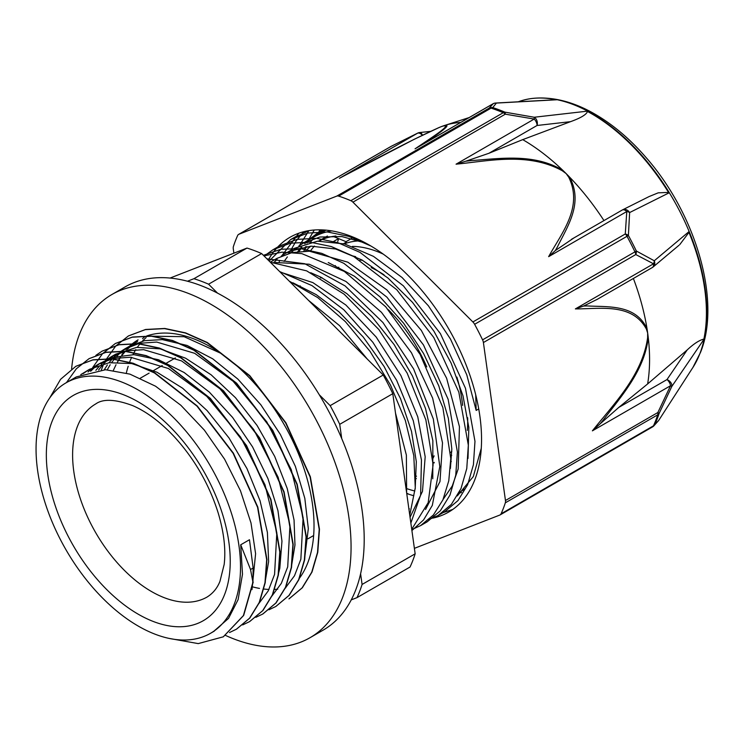 <?xml version="1.0" encoding="UTF-8"?>
<svg xmlns="http://www.w3.org/2000/svg" width="745" height="745" viewBox="0 0 745 745"><rect width="100%" height="100%" fill="white"/><g stroke="black" fill="none" stroke-linecap="round" stroke-linejoin="round"><path stroke-width="1.12" d="M351.649 238.447L346.043 241.687L333.145 236.389M333.304 241.641L338.556 238.605M250.525 569.515L252.937 582.236L243.41 615.566L223.286 636.817L198.254 643.606L168.826 638.353M252.946 582.245L253.132 568.007L249.473 539.743L240.719 544.791L250.534 569.525L253.142 568.016M49.617 398.128L60.55 379.335L75.86 366.298L92.771 359.956L112.001 358.95L132.843 363.374L154.494 372.966L196.987 406.137L233.129 453.314L257.556 507.252L266.673 559.681L264.978 582.758L259.204 602.537L249.547 618.22L236.407 629.218L229.535 632.514M66.454 382.604L76.353 368.756L88.99 358.699L105.911 352.376L125.141 351.37L145.973 355.775L167.634 365.404L210.118 398.556L246.269 445.724L270.696 499.671L279.803 552.101L278.118 575.177L272.325 594.948L262.687 610.658L249.547 621.637L242.674 624.915M95.872 355.365L102.13 351.128L119.032 344.777L138.272 343.808L159.104 348.185L180.765 357.814L223.258 390.957L259.409 438.135L283.826 492.091L292.925 544.511L291.258 567.606L285.465 587.367L275.808 603.059L262.687 614.066L255.833 617.326M92.613 367.639L102.531 353.661L115.27 343.557L132.172 337.187L151.403 336.219L172.253 340.623L193.896 350.215L236.398 383.377L272.53 430.563L296.957 484.501L306.065 536.921L304.379 560.007L298.615 579.796L288.948 595.469L275.827 606.477L268.964 609.764M101.376 369.809L103.127 365.488M105.762 360.049L115.68 346.071L128.391 335.958L145.312 329.625L164.543 328.62L185.384 333.043L207.035 342.644L249.528 375.806L285.67 422.974L310.097 476.912L319.214 529.35L317.519 552.427L311.736 572.207L302.088 587.898L288.948 598.887M253.198 582.096L243.671 615.417L223.379 636.761M75.925 366.261L93.032 359.798L112.262 358.801L133.104 363.225L154.764 372.817L197.248 405.988L233.39 453.156L257.817 507.094L266.933 559.532L265.239 582.599L259.465 602.388L249.808 618.071L236.482 629.18M89.093 358.643L106.172 352.227L125.402 351.221L146.234 355.626L167.895 365.246L210.379 398.398L246.53 445.566L270.966 499.522L280.064 551.952L278.388 575.028L272.586 594.799L262.948 610.5L249.715 621.535M102.13 351.128L119.293 344.628L138.542 343.65L159.374 348.036L181.026 357.665L223.519 390.808L259.67 437.986L284.087 491.933L293.185 544.353L291.528 567.457L285.726 587.209L276.078 602.91L262.948 613.917M115.391 343.482L132.433 337.038L151.673 336.06L172.514 340.465L194.156 350.066L236.659 383.228L272.8 430.405L297.218 484.343L306.335 536.773L304.649 559.858L298.875 579.638L289.209 595.311L275.883 606.449M128.447 335.93L145.573 329.476L164.803 328.461L185.645 332.885L207.306 342.486L249.789 375.657L285.931 422.825L310.358 476.763L319.475 529.201L317.78 552.269L311.997 572.058L302.349 587.74L289.209 598.729M304.5 559.309L308.318 528.643L304.826 498.368L295.355 466.333L280.39 434.493L260.843 404.786L237.832 379.056L212.744 358.839L187.07 345.438L162.326 339.608L144.539 340.661L128.857 346.574L122.525 350.886M120.606 352.487L116.863 356.119M115.075 358.122L111.741 362.433M110.185 364.743L107.261 369.79M291.379 566.889L294.973 544.986L294.051 520.047L287.244 488.571L274.691 456.396L257.09 425.488L235.504 397.728L211.18 374.847L185.579 358.196L160.231 348.874L136.624 347.384L115.736 354.173M113.706 355.402L109.487 358.41M107.466 360.086L103.704 363.728M101.935 365.702L98.591 369.995M278.23 574.525L279.813 568.23L281.964 541.168L277.96 510.67L267.93 478.569L252.527 446.832L232.589 417.433L209.345 392.121L184.145 372.509L158.489 359.733L133.914 354.667L111.852 357.544L98.21 364.268L113.342 358.466L130.477 357.228L168.407 368.496L206.831 396.415L240.56 437.064L264.987 484.753L276.823 532.768L274.57 574.395L268.209 590.943L258.636 603.813M100.547 362.992L96.347 366.009M94.345 367.676L90.601 371.299M265.09 582.087L268.628 561.59L267.399 532.424L260.07 500.817L247.005 468.67L229.013 437.967L207.101 410.597L182.618 388.21L156.981 372.221L131.716 363.56L109.087 362.731L89.447 369.315L83.123 373.636M251.968 589.649L255.6 553.684L251 522.953L240.486 490.806L224.599 459.209L204.335 430.089L180.839 405.261L155.537 386.199L129.919 374.13L105.501 369.744L76.325 376.914L65.998 382.865A144.567 83.468 -120 0 0 47.587 510.167A144.567 83.468 -120 0 0 155.947 634.526A144.567 83.468 -120 0 0 210.565 633.269A144.567 83.468 -120 0 0 210.565 466.333A144.567 83.468 -120 0 0 65.998 382.865M213.433 631.611L228.547 618.369L238.111 599.623L242.488 574.246L240.719 544.791M370.917 246.027L348.818 236.361L327.539 231.993L307.881 233.055L290.606 239.592L269.141 261.048M428.831 519.619L438.153 515.484L451.358 504.402L461.015 488.534L466.77 468.549L468.335 445.175L458.827 392.103L433.758 337.476L396.778 289.731L353.372 256.233L331.255 246.53L309.967 242.153L290.299 243.233L272.996 249.733L264.652 255.647M411.78 529.611L420.543 525.635L433.385 514.991L442.912 499.858L448.779 480.786L450.781 458.51L442.856 407.59L420.143 354.471L385.733 306.8L344.367 271.459L301.809 253.617L281.955 252.173L263.981 255.889M411.734 529.313L428.198 502.614L433.115 464.712L425.861 419.882L407.161 373.115L378.916 329.607L344.171 294.219L306.642 270.863L270.333 262.24M409.759 515.14L415.272 487.779L413.792 455.558L405.373 420.599L390.492 385.1L370.06 351.379L345.326 321.589L317.826 297.665L289.256 281.126M309.11 230.596L294.033 237.767M441.478 513.389L444.802 511.647L457.998 500.565L467.655 484.697L473.42 464.712L474.975 441.338L465.476 388.266L440.407 333.639L403.427 285.894L360.021 252.397L337.895 242.693L316.616 238.316L296.948 239.396L279.636 245.897L276.442 247.899M423.775 523.595L427.192 521.798L440.342 510.791L449.98 495.053L455.744 475.208L457.402 452.029L448.145 399.301L423.467 344.926L386.925 297.18L343.845 263.33L321.812 253.374L300.542 248.597L280.837 249.268L263.404 255.312M411.911 530.552L423.579 519.926L432.314 505.399L439.801 466.556L433.329 419.025L413.596 368.877L382.93 322.52L345.121 285.922L304.807 263.73L266.952 258.85M410.858 523.055L420.618 495.146L421.456 460.038L413.279 420.692L396.657 380.332L372.919 342.355L343.929 309.864L311.997 285.614L279.692 271.58M404.358 476.493L400.596 449.57M475.71 394.813L476.167 410.43L466.77 374.81L450.474 339.04L428.366 305.767L402.067 277.503L373.441 256.354L344.581 243.941L317.528 241.184L294.256 248.364L285.41 253.458L289.311 251.41L311.019 246.148L335.678 249.016L361.846 259.903L387.977 278.034L412.497 302.358L433.99 331.301L451.135 363.122L462.999 395.837L468.829 427.416L468 458.464M443.126 499.374L452.262 485.973L458.175 468.987L459.442 426.662L446.637 378.264L421.363 330.463L386.906 289.898L347.859 262.193L309.408 251.205L292.021 252.574L276.646 258.506M425.553 509.496L439.988 481.54L442.502 442.875L432.649 398.156L411.482 352.813L381.449 312.304L345.987 281.508L309.212 264.224L275.408 262.529M410.048 517.244L422.49 491.355L425.181 456.75L417.777 416.865L400.95 375.62L376.197 337.066L345.876 305.012L312.835 282.588L280.195 272.083M406.63 492.771L406.37 455.102L395.502 413.075M367.257 359.034L339.636 325.714L308.514 300.365M478.737 408.949L476.167 410.43M292.906 282.793L316.178 294.62L339.087 311.894L363.234 337.038L384.131 366.549L400.521 398.631L411.501 431.308L416.315 461.704L415.188 488.999M310.693 272.707L320.555 277.019L346.825 293.595L371.867 316.588L394.161 344.628L412.432 375.946L425.563 408.632L432.845 440.668L432.78 478.793M328.247 262.538L354.387 276.218L380.071 296.91L403.604 323.19L423.551 353.475L438.786 385.873L448.36 418.383L451.815 449.021L450.399 468.484M273.34 262.994L277.093 259.409M281.2 256.168L285.41 253.449M409.396 508.891L408.875 508.835M284.134 261.383L287.374 256.904M290.941 252.825L294.741 249.212M298.792 246.027L303.019 243.308L319.838 237.031L341.908 236.565L365.879 243.168M80.767 374.633L89.456 369.324M88.04 371.969L91.877 368.579M93.935 367.015L98.21 364.258M95.872 370.312L99.355 366.242M101.199 364.37L105.101 360.953M107.168 359.388L111.35 356.687L126.464 350.876L143.617 349.656L181.547 360.906L219.989 388.834L253.71 429.511L278.118 477.2L289.963 525.216L287.71 566.861L281.321 583.382L271.748 596.251M104.291 369.734L107.355 364.948M108.975 362.75L112.458 358.671M114.339 356.771L118.241 353.353M120.234 351.854L124.49 349.116L139.604 343.287L156.739 342.067L194.668 353.307L233.111 381.244L266.812 421.903L291.239 469.574L303.113 517.598L300.85 559.234L294.489 575.773L284.897 588.625M113.389 370.312L116.015 364.733M117.44 362.163L120.494 357.377M122.143 355.151L125.616 351.063M127.442 349.209L131.278 345.829M133.299 344.302L137.62 341.517M150.853 336.172L184.108 336.693L220.706 353.251M217.531 293.13L208.581 284.199L261.644 253.561L383.237 375.005L330.175 405.643L319.27 394.748M341.713 438.507L339.729 424.324L392.792 393.686L415.151 553.814L362.089 584.452L360.599 573.78M170.056 278.062L246.995 248.066L193.933 278.704L187.47 281.219M351.249 599.874L356.995 597.639L410.057 567.001A201.541 116.36 -120 0 0 415.151 553.814M356.995 597.639A201.541 116.36 -120 0 0 362.089 584.452M261.644 253.561A201.541 116.36 -120 0 0 246.995 248.066M208.581 284.199A201.541 116.36 -120 0 0 193.933 278.704M339.729 424.324A201.541 116.36 -120 0 0 330.175 405.643M392.792 393.686A201.541 116.36 -120 0 0 383.237 375.005M252.713 586.911A144.567 83.468 -120 0 0 259.511 588.401M263.683 589.016A144.567 83.468 -120 0 0 269.001 589.435M274.477 589.416A144.567 83.468 -120 0 0 277.727 589.174M285.242 587.88A144.567 83.468 -120 0 0 285.782 587.74M146.113 337.615A144.567 83.468 -120 0 0 142.407 341.145M140.675 343.063A144.567 83.468 -120 0 0 137.369 347.3M135.814 349.629A144.567 83.468 -120 0 0 132.945 354.62M131.632 357.311A144.567 83.468 -120 0 0 129.248 363.122M128.187 366.261A144.567 83.468 -120 0 0 126.343 373.031M432.826 458.594A111.452 64.349 -120 0 0 434.13 455.856M426.773 366.922A111.452 64.349 -120 0 0 388.369 309.734M322.138 277.81A111.452 64.349 -120 0 0 320.685 277.95M450.641 452.336A108.36 62.561 -120 0 0 451.815 451.349M338.817 267.204A108.36 62.561 -120 0 0 338.016 267.632M433.059 463.064A111.452 64.349 -120 0 0 434.177 462.896M450.762 456.126A111.452 64.349 -120 0 0 451.712 455.409M362.61 260.331A111.452 64.349 -120 0 0 360.003 260.089M335.408 265.574A111.452 64.349 -120 0 0 334.887 265.9M415.561 478.597A119.749 69.136 -120 0 0 416.353 478.607M450.725 462.217A119.749 69.136 -120 0 0 451.302 461.462M462.645 405.392A119.749 69.136 -120 0 0 456.899 377.091M384.038 274.821A119.749 69.136 -120 0 0 371.233 267.613M467.292 430.405A125.942 72.712 -120 0 0 467.664 417.759M355.682 256.68A125.942 72.712 -120 0 0 352.953 256.001M326.049 230.149A146.933 84.828 -120 0 0 322.874 231.835A146.933 84.828 -120 0 0 318.422 234.74M313.785 238.568A146.933 84.828 -120 0 0 310.199 242.265M306.819 246.502A146.933 84.828 -120 0 0 303.783 251.139M327.418 236.044A141.047 81.438 -120 0 0 325.816 236.929L318.581 241.101M321.365 239.843A141.047 81.438 -120 0 0 319.829 241.026M314.446 246.055A141.047 81.438 -120 0 0 310.227 251.251M407.152 488.767A141.047 81.438 -120 0 0 414.835 491.011M335.911 235.997A141.047 81.438 -120 0 0 318.72 241.091M310.861 246.157A141.047 81.438 -120 0 0 305.487 251.112M406.733 493.516A146.933 84.828 -120 0 0 413.82 495.742M459.181 492.464L460.606 491.635A146.933 84.828 -120 0 0 465.346 488.524M331.795 230.903A146.933 84.828 -120 0 0 313.682 237.143L303.01 243.298M308.626 240.495A146.933 84.828 -120 0 0 304.779 243.708M301.129 247.442A146.933 84.828 -120 0 0 297.786 251.587M359.779 240.868A126.315 72.926 -120 0 0 344.32 243.876A126.315 72.926 60 0 1 359.779 240.868M452.746 509.45L442.139 512.923M279.189 261.877L279.645 260.694M281.843 255.712L298.847 233.194M408.912 494.261L406.686 493.162M299.406 245.589L308.933 230.624M317.025 235.373L319.959 229.833M481.279 448.276L473.308 476.567L457.309 495.909M300.17 245.077L324.364 230.009M461.509 492.473L458.78 493.246M317.64 235.094L323.079 229.935M337.727 241.454L338.686 238.661M432.92 518.092A158.648 91.598 -120 0 0 448.695 512.048A158.648 91.598 -120 0 0 474.751 479.901A158.648 91.598 -120 0 0 429.688 300.254A158.648 91.598 -120 0 0 290.047 237.255A158.648 91.598 -120 0 0 268.256 260.163M314.269 230.009L308.318 240.235M307.946 241.017L307.024 243.038M305.543 246.66L304.156 250.525M303.746 231.704L296.156 240.914L290.708 250.404M290.485 250.869L289.414 253.216M464.331 489.651L463.502 489.828M324.718 230.773L325.369 230.093M299.108 251.438L301.865 247.284M307.136 240.924L321.831 229.879M336.787 196.103A6.193 3.576 60 0 1 338.658 196.121L491.048 108.137A6.193 3.576 -120 0 0 489.186 108.118L336.787 196.103L238.894 234.265L391.283 146.281L417.591 133.187A6.193 3.576 60 0 1 422.35 135.283M495.071 103.127A6.193 4.116 -93.1 0 1 495.667 103.024A6.193 4.116 -93.1 0 1 495.695 103.024A6.193 4.116 -93.1 0 1 496.384 103.08L492.752 107.587A6.193 4.265 107.9 0 0 491.048 108.137A201.672 116.434 60 0 1 503.248 112.709A6.193 4.004 -66.9 0 1 504.914 112.15A201.225 116.173 -120 0 0 492.752 107.587A6.193 5.997 -133.6 0 0 489.186 108.118L493.199 103.713A6.193 6.118 34.5 0 1 496.384 103.08L556.589 99.783A162.587 93.87 60 0 0 536.596 98.089A162.587 93.87 60 0 0 519.014 101.525M465.839 161.199L456.061 164.179L534.193 119.07L505.315 114.171A6.193 3.576 -120 0 0 503.248 112.709L350.848 200.694A6.193 3.576 60 0 1 352.925 202.156L505.315 114.171A6.193 1.304 -82.5 0 0 504.914 112.15L534.193 117.244A6.193 0.875 102.1 0 1 534.193 119.07A6.193 3.576 60 0 1 537.071 125.477A6.193 4.647 -96.5 0 0 534.193 117.244L587.041 111.201A162.587 93.87 60 0 1 668.87 192.936L629.627 212.558A6.193 5.196 -116.6 0 0 622.503 209.885A6.193 5.196 -116.6 0 0 622.485 209.894A6.193 5.196 -116.6 0 0 622.289 210.006M343.24 176.276L339.45 178.297C370.712 161.795 408.064 141.541 437.781 128.121A6.193 4.293 -113.1 0 1 438.162 127.926A6.193 4.293 -113.1 0 1 438.367 127.842A179.703 103.751 60 0 1 439.289 127.442A179.703 103.751 60 0 1 441.077 126.715L443.079 126.054C453.286 123.903 429.753 138.793 415.058 148.823L418.411 146.895M692.692 367.816A162.252 93.674 -120 0 0 692.878 367.527L692.496 368.114A162.587 93.87 60 0 0 693.167 367.052L658.673 420.469L654.808 424.576A201.225 116.173 -120 0 0 657.053 419.23A201.225 116.173 -120 0 0 659.046 413.624L671.822 386.441L703.802 339.571A162.587 93.87 60 0 0 688.753 231.816L654.268 260.769L636.332 251A201.225 116.173 -120 0 0 628.398 235.485L629.627 212.558A6.193 3.995 -0.4 0 0 626.778 211.533L625.279 233.977L472.879 321.961L352.925 202.156M692.496 368.114A162.587 93.87 60 0 1 691.835 369.12M233.883 253.179L233.278 248.793A6.193 3.576 60 0 1 233.418 246.474A201.672 116.434 -120 0 1 237.655 235.494A6.193 3.576 60 0 1 238.605 234.405A6.193 3.576 60 0 1 238.894 234.265M422.462 135.227A6.193 2.831 -96.1 0 0 419.752 132.526A6.193 6.193 0 0 0 417.666 133.132L391.321 146.253A6.193 0.605 -116.7 0 1 391.367 146.243M417.666 133.132A6.193 1.257 63.8 0 0 417.591 133.187L339.45 178.297M414.397 548.348L499.848 515.037A6.193 3.576 60 0 0 500.128 514.897L652.527 426.913A6.193 3.576 -120 0 0 653.477 425.823A6.193 4.675 24.4 0 0 654.808 424.576A6.193 5.997 -133.6 0 1 652.713 426.792M505.464 500.51A6.193 3.576 60 0 1 505.324 502.828L657.714 414.844A6.193 3.576 -120 0 0 657.854 412.525L505.464 500.51L483.403 342.542L635.792 254.557A6.193 4.6 -66.6 0 0 636.332 251A6.193 0.661 -25.6 0 1 634.954 251.866L482.564 339.85A6.193 3.576 60 0 1 483.403 342.542M592.396 430.843L600.116 423.868A490.396 328.098 110.9 0 0 603.282 420.022C621.004 396.573 644.732 370.451 648.234 337.457A6.193 2.198 -179.4 0 1 647.619 337.699C642.367 375.489 613.489 404.256 592.396 430.843L670.528 385.733L671.822 386.441A6.193 4.396 -145.7 0 0 666.98 379.578A6.193 3.576 60 0 1 670.528 385.733L657.854 412.525A6.193 0.792 -152.8 0 1 659.046 413.624A6.193 4.489 -162 0 1 657.714 414.844A201.672 116.434 60 0 1 653.477 425.823L501.078 513.808A6.193 3.576 60 0 1 500.128 514.897M583.661 306.027L575.364 308.914C600.181 308.998 632.188 302.61 646.427 329.16L647.666 333.052A179.564 103.676 60 0 1 648.234 337.457A179.564 103.676 60 0 1 647.629 383.945L687.216 349.917C693.716 343.817 699.276 340.204 703.876 339.096L703.802 339.571M472.879 321.961A6.193 3.576 60 0 1 474.612 324.298L627.001 236.314A6.193 3.576 -120 0 0 625.279 233.977A6.193 4.098 -172.5 0 1 628.398 235.485L627.001 236.314A201.672 116.434 60 0 1 634.954 251.866A6.193 3.576 -120 0 1 635.792 254.557L653.505 263.804L575.364 308.914M654.268 260.769A6.193 4.563 122.4 0 1 653.505 263.804A6.193 3.576 60 0 1 652.285 267.548A6.193 6.193 0 0 0 653.169 266.933A6.193 5.14 -130 0 0 654.268 260.769M646.427 329.16A6.193 3.511 -17.7 0 0 647.005 328.61C635.485 304.211 608.516 307.108 587.358 305.944A490.396 329.402 110.5 0 0 583.661 306.037L597.257 299.322M652.573 267.353A6.193 5.14 -130 0 0 653.169 266.933L678.965 245.291M688.753 231.816L688.967 232.393L679.719 244.667M633.38 278.472A179.564 103.676 60 0 1 647.005 328.61A179.564 103.676 60 0 1 647.666 333.052L647.619 337.699M687.216 349.917L666.98 379.578L618.806 407.394L600.116 423.868M501.078 513.808A201.672 116.434 -120 0 0 505.324 502.828M470.682 160.65A490.396 363.523 20.8 0 0 465.83 161.209L488.888 153.293L537.071 125.477L570.521 121.668L522.72 139.632L488.888 153.293M456.061 164.179C489.158 160.976 528.065 151.999 562.251 170.726A6.193 1.434 -53.6 0 1 562.764 170.279C533.467 152.893 499.411 158.704 470.672 160.631M587.041 111.201L587.498 111.471C586.417 114.6 580.755 117.999 570.521 121.668M573.743 238.046L555.304 250.571A490.396 364.482 21.2 0 0 557.297 247.163C567.336 226.573 583.782 203.096 569.478 176.984A179.564 103.676 -120 0 0 566.144 173.585A179.564 103.676 -120 0 0 562.764 170.279A179.564 103.676 -120 0 0 522.72 139.632M621.926 210.23A6.193 3.576 60 0 1 622.187 210.062L571.49 239.322M648.671 196.773L622.485 209.894A6.193 6.193 0 0 0 622.205 210.043A6.193 3.576 60 0 1 626.778 211.533L548.646 256.653L555.314 250.581M649.072 196.568L658.18 192.843L668.526 192.406L668.87 192.936M603.962 220.576A179.564 103.676 -120 0 0 569.478 176.984A6.193 2.756 144.3 0 0 568.733 177.198C583.428 207.222 561.469 233.287 548.646 256.653M482.564 339.85A201.672 116.434 -120 0 0 474.612 324.298M439.289 127.442L414.229 139.287L341.173 177.357M555.314 99.756L556.589 99.783M424.557 143.385C436.235 135.069 454.199 123.139 443.852 125.709A6.193 5.606 71.8 0 0 443.079 126.054M437.781 128.121L441.077 126.715A179.703 103.751 60 0 1 443.852 125.709A179.703 103.751 60 0 1 444.607 125.458A179.703 103.751 60 0 1 460.736 122.422M350.848 200.694A201.672 116.434 -120 0 0 338.658 196.121M437.52 128.233A179.703 103.751 60 0 1 438.367 127.842M556.236 99.728A162.689 93.926 -120 0 0 520.867 100.929L518.166 101.795M618.806 407.394L647.629 383.945M703.876 339.096A162.55 93.851 -120 0 0 688.967 232.393M668.526 192.406A162.55 93.851 -120 0 0 587.498 111.471M117.403 362.163A145.759 84.157 60 0 1 120.141 357.404M121.593 355.225A145.759 84.157 60 0 1 124.583 351.314M126.054 349.629A145.759 84.157 60 0 1 128.661 346.956M129.379 346.285A145.759 84.157 60 0 1 138.086 339.878M146.718 335.958A145.759 84.157 60 0 1 279.049 416.083A145.759 84.157 60 0 1 299.062 578.725M144.949 336.6A145.759 84.157 -120 0 0 142.528 338.686M225.539 635.429A198.142 114.395 -120 0 0 310.032 637.701A198.142 114.395 -120 0 0 310.032 408.912A198.142 114.395 -120 0 0 111.89 294.517A198.142 114.395 -120 0 0 71.594 369.026M111.89 294.517L125.03 286.927A198.142 114.395 60 0 1 323.162 401.322A198.142 114.395 60 0 1 323.162 630.121L310.032 637.701M352.394 246.399A126.315 72.926 60 0 1 383.219 254.101M154.168 621.814A130.03 75.068 -120 0 0 208.768 480.59A130.03 75.068 -120 0 0 51.908 421.8A130.03 75.068 -120 0 0 154.168 621.814M165.036 597.984A111.452 64.349 -120 0 0 207.138 597.006C213.051 593.29 217.326 588.047 219.971 581.277L224.171 564.44C225.94 549.568 223.966 532.47 218.238 513.128C209.243 484.501 194.622 459.06 174.377 436.831C160.492 422.08 146.625 411.687 132.806 405.671C115.428 399.18 103.061 398.603 95.686 403.967A111.452 64.349 -120 0 0 81.494 502.102A111.452 64.349 -120 0 0 165.036 597.984M415.058 148.823L493.199 103.713A6.193 3.576 60 0 0 492.911 103.844L416.669 147.864M536.596 98.089L537.303 98.051C555.062 97.353 573.324 102.177 592.098 112.514C611.068 123.018 628.873 137.806 645.496 156.878C695.728 213.582 721.588 300.812 700.496 352.441L692.878 367.527A162.252 93.674 -120 0 0 699.844 353.717A162.252 93.674 -120 0 0 666.989 188.997A162.252 93.674 -120 0 0 537.303 98.051A162.252 93.674 -120 0 0 536.949 98.07M562.251 170.726L566.144 173.585L568.733 177.198M391.283 146.281A6.193 3.576 -120 0 0 391.004 146.42A6.193 3.576 -120 0 0 390.743 146.597M652.238 427.053A6.193 3.576 -120 0 0 652.527 426.913A6.193 6.193 0 0 0 653.439 426.27M492.659 104.03A6.193 3.576 60 0 1 492.911 103.844A6.193 6.193 0 0 1 495.667 103.024M297.246 235.746L290.597 239.583M279.645 245.906L272.996 249.743M444.802 511.647L438.153 515.484M427.202 521.807L420.553 525.644M214.318 631.099L210.565 633.269M115.726 354.154L111.35 356.687M128.857 346.574L124.48 349.107M147.966 335.548L147.231 335.967M300.207 285.884L299.648 286.21M175.392 357.945L166.638 363.001M162.242 365.544L153.489 370.591M149.112 373.124L140.358 378.171M416.483 476.148L415.542 476.688M313.654 535.515L308.039 538.756M321.197 277.345L320.415 277.792M434.186 462.347L433.059 462.999M325.816 230.131L322.874 231.835M276.656 258.515L270.286 262.193M346.425 242.041L343.585 243.68M238.605 234.405L391.004 146.42A6.193 6.193 0 0 1 391.283 146.271M693.148 367.08L658.664 420.487A6.193 6.193 0 0 1 658.571 420.618L653.691 426.038M596.54 299.741L652.285 267.548M430.498 131.381L419.873 132.517M495.695 103.034L555.612 99.737M469.164 117.561L444.607 125.458"/></g></svg>
